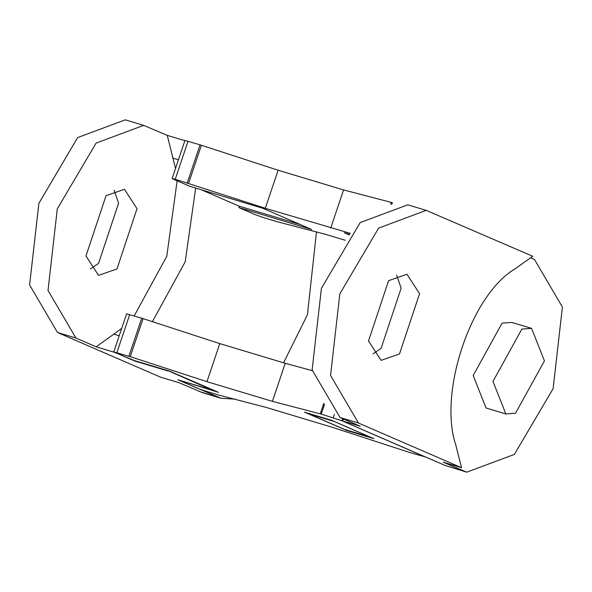 <?xml version="1.0" encoding="UTF-8"?>
<svg xmlns="http://www.w3.org/2000/svg" width="592" height="592" viewBox="0 0 592 592"><rect width="100%" height="100%" fill="white"/><g stroke="black" fill="none" stroke-linecap="round" stroke-linejoin="round"><path stroke-width="0.89" d="M235.623 399.178L221.045 398.261L202.627 392.718L179.036 382.728L160.617 377.185L57.505 332.512L29.6 284.944L38.88 203.315L77.663 137.566L125.252 119.836L143.671 125.378L96.082 143.109L57.298 208.858L48.019 290.487L75.924 338.054L96.111 346.794L113.834 334.177L119.207 335.79M221.045 398.261L177.866 379.775L211.973 390.039L168.172 370.718M134.066 360.461L114.53 352.336L96.111 346.794M90.458 268.901L98.538 263.425L118.6 203.167L114.123 190.232M175.506 168.498L167.262 135.368L184.874 140.667M173.064 158.182L178.436 159.803M113.834 334.177L121.715 328.331M134.184 315.928L166.781 256.284L177.126 180.812M167.262 135.368L143.671 125.378M106.042 195.708L85.981 255.966L98.546 275.384L116.957 268.96L137.018 208.71L124.446 189.285L106.042 195.708M152.366 321.737L185.2 261.827L195.678 188.071M316.498 231.812L307.418 314.781L283.575 362.8M133.962 360.757L168.069 371.021M211.973 390.039L212.121 389.595M201.243 189.743L239.094 206.142L300.425 224.59M544.44 360.876L531.572 328.368L521.878 329.078L492.966 381.433L505.834 413.941L515.528 413.231L544.44 360.876M531.572 328.368L511.791 322.418L502.09 323.128L473.178 375.483L486.047 407.992L505.834 413.941M426.21 210.36L532.726 256.284L514.996 268.909C471.114 294.609 438.154 392.548 455.773 444.895L461.575 467.717L358.456 423.036L330.551 375.469L339.838 293.839L378.614 228.098L426.21 210.36L407.792 204.825L360.195 222.555L321.419 288.304L312.132 369.933L340.037 417.501L360.225 426.247L341.806 420.705L343.937 419.188M461.575 467.717L443.156 462.174L466.748 472.164L444.925 465.379L341.806 420.705M388.574 280.697L368.513 340.955L381.085 360.373L399.489 353.949L419.55 293.691L406.985 274.274L388.574 280.697M372.99 353.89L381.07 348.407L401.132 288.156L396.655 275.221M466.748 472.164L514.337 454.434L553.12 388.685L562.4 307.056L534.495 259.488L530.595 257.801M308.41 413.334L308.284 413.712L344.418 429.363L369.911 436.948M369.882 437.022L333.777 421.289M308.284 413.712L333.747 421.371M180.627 380.612L218.455 392.341L169.408 371.088L131.468 359.677L113.782 351.907L130.255 356.68L206.963 381.67L219.773 343.612L285.218 363.296L312.243 370.651M346.986 430.569L373.818 438.635L331.335 420.231L304.503 412.158L346.986 430.569L347.119 430.177M425.515 456.972L410.36 452.717L332.297 427.298L266.859 407.614L219.003 395.13L206.016 391.253L197.306 388.204L180.516 380.93M425.478 457.061L341.961 420.771L321.234 414.104L272.409 401.354L285.218 363.296M113.782 351.907L126.592 313.849L143.057 318.622L219.773 343.612M272.409 401.354L206.963 381.67M239.316 206.208L238.865 207.555L311.621 229.444L262.574 208.192L189.81 186.302L173.027 179.028L172.131 178.532L175.232 179.265L265.312 208.295L350.42 233.396M349.228 234.906L344.329 232.782L349.643 234.38M238.865 207.555L255.648 214.829L264.358 217.878L277.345 221.763L325.2 234.247L345.262 240.278M330.758 227.979L343.56 189.921L392.385 202.671L391.897 204.129M172.131 178.532L184.941 140.474L200.052 144.818L278.122 170.237L343.56 189.921M265.312 208.295L278.122 170.237M75.924 338.054L57.505 332.512M199.223 391.475L217.641 397.01M463.344 470.921L444.925 465.379M340.037 417.501L358.456 423.036M143.057 318.622L130.255 356.68M129.692 314.581L116.883 352.632M141.71 318.193L128.901 356.251M323.802 403.322L320.265 413.838M324.512 404.351L321.234 414.104M334.391 414.341L333.252 417.723M342.679 418.64L342.035 420.542M391.416 202.405L390.757 204.358M188.041 141.207L175.232 179.265M200.052 144.818L187.25 182.876M201.406 145.255L188.596 183.313"/></g></svg>
